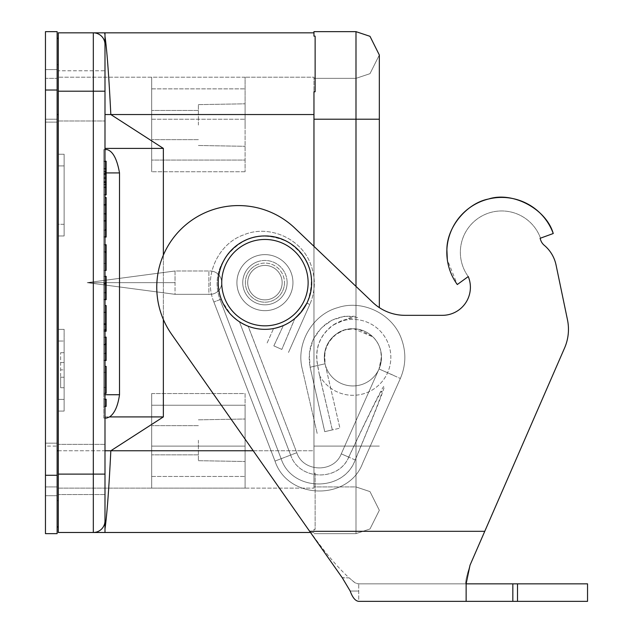 <?xml version="1.0" encoding="UTF-8"?>
<svg xmlns="http://www.w3.org/2000/svg" width="633" height="633" viewBox="0 0 633 633"><rect width="100%" height="100%" fill="white"/><g stroke="black" fill="none" stroke-linecap="round" stroke-linejoin="round"><path stroke-width="0.47" stroke-dasharray="3.17 2.37" d="M246.269 325.449L237.992 320.789L230.61 314.308L222.143 301.355L221.249 299.148C225.308 309.45 231.994 317.378 241.308 322.925C250.526 327.633 249.9 327.245 239.424 321.762A46.7 46.7 0 0 0 283.386 325.544C270.805 329.635 270.971 329.564 283.877 325.322C293.997 320.757 301.648 313.39 306.855 303.207A46.7 46.7 0 0 1 218.773 275.577A46.7 46.7 0 0 1 278.908 238.087A46.7 46.7 0 0 1 306.855 303.207C322.426 274.603 299.1 235.698 266.525 235.974C234.542 233.553 208.676 269.65 221.249 299.148C209.254 270.782 232.58 235.8 263.375 235.974C297.138 233.34 323.131 273.432 306.855 303.207C301.988 312.947 294.59 320.203 284.676 324.966C271.066 329.571 270.615 329.777 283.323 325.568A1655.746 11.671 -66 0 0 273.836 345.871L281.835 349.432A1655.746 11.671 -66 0 0 294.931 318.431L303.903 308.366L306.902 303.104C319.135 279.778 306.736 248.017 281.922 239.147C258.968 231.939 240.263 237.937 225.799 257.164C216.628 270.346 214.706 284.502 220.015 299.615L213.867 301.981L220.015 299.615L281.139 458.719C291.766 491.699 343.569 492.64 355.224 459.985A1655.746 11.671 -66 0 0 348.704 457.081C338.623 481.8 298.966 480.566 290.642 455.072L274.991 461.077L281.139 458.719L220.015 299.615C214.729 284.597 216.613 270.513 225.665 257.37C242.384 235.911 263.106 230.768 287.833 241.948C310.225 257.322 316.579 277.705 306.902 303.104L309.83 304.465L306.902 303.104M225.665 257.37A46.7 46.7 0 0 1 295.856 247.653A46.7 46.7 0 0 1 294.836 318.51A1601.917 11.671 -66 0 1 281.82 349.416L273.867 345.879A1601.917 11.671 -66 0 1 283.386 325.544L273.567 328.535L283.323 325.568A46.7 46.7 0 0 1 239.424 321.762L290.642 455.072L239.424 321.762L248.199 326.24L239.424 321.762M58.299 500.442A2.92 2.92 0 0 0 57.128 500.964L57.128 450.767L58.299 450.767L57.128 450.767L57.128 526.648L58.299 527.178A2.92 2.92 0 0 1 57.128 526.648A2.92 2.92 0 0 0 58.299 527.17L58.299 527.17A2.92 2.92 0 0 1 57.128 526.648L57.128 114.549L57.128 450.767L58.299 450.767L58.299 38.146L58.299 450.767L58.299 114.549L58.299 450.767L151.691 450.767L151.691 488.122L58.299 488.122L58.299 450.767L58.299 527.178L58.299 282.658L58.299 500.442A2.92 2.92 0 0 0 57.128 500.964A2.92 2.92 0 0 1 58.299 500.442L58.299 450.767L58.299 488.122L151.691 488.122L151.691 405.239L245.082 405.239L151.691 405.239L245.082 405.239L245.082 488.122L151.691 488.122L313.96 488.122L313.96 486.943L355.991 486.943L369.996 491.612L379.333 510.293L369.996 528.966L355.991 533.643L369.996 528.966L379.333 510.293L369.996 491.612L355.991 486.943L313.96 486.943L313.96 114.549L245.082 114.549L245.082 171.757L245.082 160.078L151.691 160.078L151.691 171.757L151.691 77.194L151.691 160.078L245.082 160.078L245.082 77.194L245.082 171.757L245.082 160.078L151.691 160.078L151.691 77.194L151.691 160.078L245.082 160.078L245.082 77.194L58.299 77.194L245.082 77.194L245.082 114.549L313.96 114.549L313.96 488.122L245.082 488.122L245.082 450.767L313.96 450.767L313.96 77.194L245.082 77.194L313.96 77.194L313.96 119.21L313.96 77.194L313.96 78.35L355.991 78.35L369.996 73.673L379.333 55L369.996 73.673L355.991 78.35L313.96 78.35L313.96 473.065L315.131 473.065L315.131 529.417L315.131 473.065M163.361 416.91L104.991 416.91L104.991 114.549L110.83 114.549L163.361 148.407L163.361 416.91L110.83 450.767L313.96 450.767L313.96 488.122L313.96 246.348M540.519 238.15A41.319 41.319 0 0 0 482.291 215.798A41.319 41.319 0 0 0 468.254 276.574L457.295 284.534A54.865 54.865 0 0 1 494.215 197.931A54.865 54.865 0 0 1 553.242 233.522L540.084 238.309L540.614 239.875A11.671 11.671 0 0 0 544.245 245.287A35.021 35.021 0 0 1 556.051 264.99L567.477 319.815A46.7 46.7 0 0 1 564.581 347.984L470.018 565.198C466.292 576.995 464.994 583.207 466.133 583.84L470.018 565.198L484.767 531.309L309.656 531.309L171.559 334.2A81.72 81.72 0 0 1 294.867 228.149L372.805 302.432A46.7 46.7 0 0 0 405.017 315.329L442.38 315.329A28.018 28.018 0 0 0 468.254 276.574A41.319 41.319 0 0 1 482.291 215.798A41.319 41.319 0 0 1 540.519 238.15A41.319 41.319 0 0 0 482.291 215.798A41.319 41.319 0 0 0 468.254 276.574A41.319 41.319 0 0 1 482.291 215.798A41.319 41.319 0 0 1 540.519 238.15L540.084 238.309L540.614 239.875A11.671 11.671 0 0 0 544.245 245.287A35.021 35.021 0 0 1 556.051 264.99L567.477 319.815A46.7 46.7 0 0 1 564.581 347.984L484.767 531.309L309.656 531.309L171.559 334.2A81.72 81.72 0 0 1 294.867 228.149L372.805 302.432A46.7 46.7 0 0 0 405.017 315.329L442.38 315.329A28.018 28.018 0 0 0 468.254 276.574L457.295 284.534A54.865 54.865 0 0 1 446.882 249.576L446.977 248.128A54.865 54.865 0 0 1 553.242 233.522L540.519 238.15L553.242 233.522A54.865 54.865 0 0 0 446.977 248.128A54.865 54.865 0 0 1 553.242 233.522M332.349 429.902A8412.475 11.671 -103 0 0 319.523 375.409A37.94 37.94 0 0 0 390.838 357.352A37.94 37.94 0 0 0 335.189 323.795L341.424 320.773L347.683 318.921L357.732 317.426L354.615 316.294L344.597 316.223L331.937 320.195L321.16 328.076L313.193 339.438L309.308 353.016L310.099 367.227A8412.475 11.671 -103 0 0 324.721 431.666L332.309 429.91A8138.972 11.671 -103 0 0 319.42 375.211L317.6 365.494C314.427 348.989 319.459 335.569 332.705 325.227L347.834 318.565L353.198 316.793L345.974 316.35C337.642 317.18 330.276 320.298 323.882 325.702C311.618 336.985 307.045 350.824 310.154 367.219L325.03 363.793L324.761 352.193L328.052 343.173L334.145 335.751L342.358 330.766L344.716 329.943L353.705 328.764L372.861 336.875L359.069 329.429L353.705 328.764L344.724 329.943L336.558 333.876L329.706 340.601L325.473 349.226L324.325 358.761L325.03 363.793C322.854 351.426 326.652 341.488 336.4 333.987C326.565 341.654 322.775 351.592 325.03 363.793C322.854 351.426 326.652 341.488 336.4 333.987C326.565 341.654 322.775 351.592 325.03 363.793L317.6 365.494M294.931 318.431A46.7 46.7 0 0 0 295.904 247.701A46.7 46.7 0 0 0 225.799 257.164M281.835 349.432L273.836 345.871M311.626 282.642A46.7 46.7 0 0 0 241.584 242.202A46.7 46.7 0 0 0 241.584 323.083A46.7 46.7 0 0 0 311.626 282.642A46.7 46.7 0 0 0 247.099 239.488A46.7 46.7 0 0 0 271.011 328.946A46.7 46.7 0 0 0 311.626 282.642A46.7 46.7 0 0 1 241.584 323.083A46.7 46.7 0 0 1 241.584 242.202A46.7 46.7 0 0 1 311.626 282.642M348.704 457.081L341.266 453.861L348.767 457.113A1601.917 11.671 -66 0 1 355.168 459.954C343.553 492.616 291.758 491.691 281.139 458.719L296.79 452.706L248.144 326.217M310.154 367.219A8138.972 11.671 -103 0 0 324.761 431.659L339.913 428.169L324.721 431.666M58.299 64.875A2.92 2.92 0 0 1 57.128 64.352L57.128 114.549L57.128 64.352A2.92 2.92 0 0 0 58.299 64.875A2.92 2.92 0 0 1 57.128 64.352M57.128 282.658L57.128 114.549L57.128 282.658M57.128 450.767L57.128 500.964M57.128 38.668L57.128 114.549L58.299 114.549L57.128 114.549L57.128 38.668A2.92 2.92 0 0 1 58.299 38.146L58.299 38.146A2.92 2.92 0 0 0 57.128 38.668A2.92 2.92 0 0 1 58.299 38.146M58.299 450.767L151.691 450.767L151.691 393.56L245.082 393.56L245.082 450.767L313.96 450.767L313.96 473.429L315.131 473.429L315.131 529.378L313.96 529.378L313.96 532.488L104.991 532.488L104.991 528.903C106.937 515.476 108.884 489.428 110.83 450.767L104.991 450.767L104.991 416.91M315.131 473.429L315.131 529.378M315.131 36.136L315.131 91.658M313.96 91.658L313.96 114.549L313.96 92.03L315.131 92.03L315.131 36.097L313.96 36.097L313.96 32.829L58.299 32.829L58.299 532.488M315.131 92.03L315.131 36.097M104.991 399.217L103.828 399.217L106.154 399.217L106.154 406.402L103.828 406.402L103.828 399.217L103.828 406.402L104.991 406.402M103.828 379.903L103.828 372.354L103.828 379.903M106.154 379.903L106.154 372.354L106.154 379.903M106.154 393.322L106.154 366.372M103.828 366.372L103.828 393.322L103.828 366.372L104.991 366.372M103.828 324.571L103.828 312.211L103.828 324.571L106.154 324.579L106.154 312.211L106.154 324.571L103.828 324.571L106.154 324.571M106.154 329.571L106.154 312.211L106.154 329.769L103.828 329.738L103.828 309.988L103.828 331.106L103.828 305.565L104.991 305.565M106.154 331.106L106.154 329.738M106.154 312.211L103.828 312.211M104.991 331.209L103.828 331.209L104.991 331.106M103.828 257.71L103.828 251.934L103.828 257.71M103.828 263.478L106.154 263.478L106.154 244.749L103.828 244.749L103.828 269.555L103.828 244.749L104.991 244.749M103.828 251.934L106.154 251.934L103.828 251.934L106.154 251.934L106.154 270.402L106.154 257.71M103.828 173.853L103.828 182.478L103.828 173.616L106.154 173.6L106.154 182.478L106.154 173.616L103.828 173.853M103.828 182.233L106.154 182.478L103.828 182.233M106.154 194.845L106.154 161.249M103.828 168.884L103.828 194.845L103.828 168.884L104.991 168.884M104.991 161.486L103.828 161.486L104.991 161.249M103.828 194.861L104.991 194.6M106.154 360.446L106.154 337.128L103.828 337.381L104.991 337.128M104.991 360.478L103.828 360.478L103.828 337.381L103.828 344.312L106.154 344.312M104.991 353.293L106.154 353.293M104.991 344.312L103.828 344.312L103.828 360.446M103.828 360.478L106.154 360.478M104.991 299.662L103.828 299.662L103.828 283.497L103.828 299.638L106.154 299.662L106.154 276.312L103.828 276.566L104.991 276.312M104.991 292.478L106.154 292.478M106.154 283.497L103.828 283.497L103.828 276.566L103.828 283.497L104.991 283.497M106.154 237.027L106.154 197.536L104.991 197.536M104.991 237.051L103.828 237.051L103.828 213.701L104.991 213.701M104.991 229.866L106.154 229.866M106.154 220.885L104.991 220.885M104.991 204.72L103.828 204.467L103.828 213.701L106.154 213.701M106.154 204.467L103.828 204.467L103.828 197.536L103.828 204.467L104.991 204.467M103.828 237.027L103.828 204.72L106.154 204.72M103.828 237.051L106.154 237.051M64.131 224.288L64.131 154.246L64.131 165.917L64.131 154.246L58.299 154.246L58.299 224.288L58.299 154.246L64.131 154.246L64.131 165.917L58.299 165.917L58.299 235.959L64.131 235.959L64.131 165.917L58.299 165.917L58.299 235.959L58.299 224.288L64.131 224.288L64.131 235.959L58.299 235.959L64.131 235.959L64.131 165.917L58.299 165.917L64.131 165.917L64.131 235.959L58.299 235.959L58.299 224.288L64.131 224.288M64.131 341.029L64.131 329.358L64.131 341.029L64.131 329.358L58.299 329.358L64.131 329.358L64.131 341.029L58.299 341.029L58.299 411.078L58.299 329.358L58.299 411.078L58.299 329.358L64.131 329.358L58.299 329.358L58.299 341.029L64.131 341.029L58.299 341.029L64.131 341.029L64.131 411.078L64.131 341.029L64.131 411.078L58.299 411.078L64.131 411.078L64.131 341.029M64.131 154.246L58.299 154.246L64.131 154.246M64.131 362.511L64.131 387.728L64.131 377.221L64.131 387.728L60.633 387.728L60.633 352.708L60.633 387.728L60.633 377.221L60.633 387.728L64.131 387.728L60.633 387.728L64.131 387.728L64.131 369.862L60.633 369.862L64.131 369.862L64.131 352.708L60.633 352.708L64.131 352.708L64.131 362.511L60.633 362.511M64.131 377.221L60.633 377.221M64.131 352.708L60.633 352.708L64.131 352.708M64.131 411.078L58.299 411.078L64.131 411.078M58.299 469.449L58.299 444.342L58.299 469.449M104.991 469.449L104.991 444.342L104.991 469.449M58.299 95.868L58.299 120.974L58.299 95.868M104.991 95.868L104.991 120.974L104.991 95.868M58.299 474.117L93.32 474.117L93.32 32.829A11.671 11.671 0 0 1 104.991 44.508L104.991 528.919M198.39 125.057L198.39 104.627L198.39 125.057M245.082 125.057L245.082 103.812L245.082 125.057M210.061 294.329L175.04 294.329L175.04 270.987L210.061 270.987A11.671 11.671 0 0 1 221.732 282.658A11.671 11.671 0 0 1 210.061 294.329L175.04 294.329L87.219 282.658L175.04 270.987L87.219 282.658L175.04 282.658L175.04 270.987L208.89 270.987L208.89 294.329L175.04 294.329L87.219 282.658L175.04 270.987L87.219 282.658L175.04 282.658L175.04 294.329L87.219 282.658L175.04 294.329L210.061 294.329L208.89 294.329L208.89 270.987L210.061 270.987A11.671 11.671 0 0 1 221.732 282.658A11.671 11.671 0 0 1 210.061 294.329A11.671 11.671 0 0 0 221.732 282.658A11.671 11.671 0 0 0 210.061 270.987A11.671 11.671 0 0 1 221.732 282.658A11.671 11.671 0 0 1 210.061 294.329M198.39 440.259L198.39 460.689L198.39 440.259M245.082 440.259L245.082 461.504L245.082 440.259M245.082 405.239L151.691 405.239L151.691 393.56L245.082 393.56L245.082 488.122L245.082 405.239M151.691 446.099L151.691 393.56L151.691 488.122L151.691 446.099L245.082 446.099L151.691 446.099M151.691 125.057L151.691 139.648L151.691 125.057M247.709 282.642A17.218 17.218 0 0 1 264.926 265.425A17.218 17.218 0 0 1 282.152 282.642A17.218 17.218 0 0 1 264.926 299.868A17.218 17.218 0 0 1 258.351 266.73A17.218 17.218 0 0 1 281.566 278.196A17.218 17.218 0 0 1 267.173 299.718A17.218 17.218 0 0 1 247.709 282.642M151.691 440.259L151.691 454.85L151.691 440.259M264.926 329.342A46.7 46.7 0 0 1 253.793 237.296A46.7 46.7 0 0 1 311.286 277.032A46.7 46.7 0 0 1 264.926 329.342M104.991 518.538L104.991 70.769L58.299 70.769L104.991 70.769M313.96 36.136L313.96 31.65L355.991 31.65L369.996 36.318L379.333 55L369.996 73.673L355.991 78.35L355.991 119.21L313.96 119.21L313.96 92.03M310.486 532.488L313.96 532.488L313.96 529.417L315.131 529.417M253.232 450.767L313.96 450.767L313.96 473.065M104.991 148.407L163.361 148.407M104.991 114.549L104.991 61.923M104.991 44.508L104.991 36.405C107.009 50.751 108.955 76.799 110.83 114.549L313.96 114.549M104.801 34.174L104.991 36.398M104.991 520.809A11.671 11.671 0 0 1 93.32 532.488L103.962 532.488M104.991 532.488L104.477 532.488M104.991 494.547L58.299 494.547L104.991 494.547L104.991 450.767M104.991 418.081L103.828 418.081L103.828 394.731L103.828 418.081L104.991 418.081L103.828 418.081M104.991 149.57L103.828 149.57L103.828 394.731L103.828 149.57L107.001 149.57M355.991 533.643L313.96 533.643L355.991 533.643L369.996 528.966L379.333 510.293L369.996 491.612L355.991 486.943L355.991 446.083L379.333 446.083L355.991 446.083L379.333 446.083L355.991 446.083L355.991 533.643L355.991 446.083L313.96 446.083L313.96 473.429M313.96 36.097L313.96 32.829M313.96 119.21L379.333 119.21L355.991 119.21L379.333 119.21L355.991 119.21L379.333 119.21L355.991 119.21L355.991 282.642L355.991 119.21L313.96 119.21L313.96 446.083L355.991 446.083L355.991 282.642L355.991 446.083L313.96 446.083L355.991 446.083L355.991 31.65M258.351 266.73A17.218 17.218 0 0 0 254.434 296.299A17.218 17.218 0 0 0 282.001 284.905A17.218 17.218 0 0 0 258.351 266.73A17.218 17.218 0 0 1 281.82 279.295A17.218 17.218 0 0 1 264.926 299.868A17.218 17.218 0 0 1 258.351 266.73A17.218 17.218 0 0 1 282.001 284.905A17.218 17.218 0 0 1 254.434 296.299A17.218 17.218 0 0 1 258.351 266.73A17.218 17.218 0 0 1 282.001 284.905A17.218 17.218 0 0 1 254.434 296.299A17.218 17.218 0 0 1 258.351 266.73M282.152 282.642A17.218 17.218 0 0 1 256.318 297.557A17.218 17.218 0 0 1 256.318 267.735A17.218 17.218 0 0 1 282.152 282.642A17.218 17.218 0 0 1 264.926 299.868A17.218 17.218 0 0 1 247.709 282.642A17.218 17.218 0 0 1 264.926 265.425A17.218 17.218 0 0 1 282.152 282.642A17.218 17.218 0 0 0 256.318 267.735A17.218 17.218 0 0 0 256.318 297.557A17.218 17.218 0 0 0 282.152 282.642A17.218 17.218 0 0 0 256.318 267.735A17.218 17.218 0 0 0 256.318 297.557A17.218 17.218 0 0 0 282.152 282.642M281.82 349.416L273.867 345.879M348.767 457.113C338.647 481.824 298.974 480.582 290.642 455.072L296.79 452.706L248.207 326.24M324.761 431.659L332.309 429.91M335.189 323.795C320.282 333.884 314.451 347.778 317.703 365.47L310.099 367.227M381.493 356.846L379.025 368.976L381.493 356.846M319.523 375.409L317.703 365.47M57.128 446.083L57.128 78.35L45.457 78.35L45.457 486.943L45.457 446.083L57.128 446.083L57.128 78.35L45.457 78.35L45.457 446.083L57.128 446.083M57.128 486.943L45.457 486.943L57.128 486.943M57.128 469.433L57.128 495.702L57.128 469.433M45.457 469.433L45.457 495.702L45.457 469.433M57.128 95.86L57.128 69.59L57.128 95.86M45.457 95.86L45.457 69.59L45.457 95.86M57.128 533.643L57.128 31.65L45.457 31.65L45.457 533.643L57.128 533.643M540.084 238.309L540.614 239.875A11.671 11.671 0 0 0 544.245 245.287A35.021 35.021 0 0 1 556.051 264.99M567.477 319.815A46.7 46.7 0 0 1 564.581 347.984M309.656 531.309L171.559 334.2A81.72 81.72 0 0 1 294.867 228.149L372.805 302.432A46.7 46.7 0 0 0 405.017 315.329L442.38 315.329M350.191 591.04C352.818 597.853 355.667 601.287 358.729 601.35L358.729 583.681L358.729 601.35L492.885 601.35L466.133 601.35L466.133 583.84L358.729 583.84L466.133 583.84L466.133 601.35L466.133 583.84C464.899 583.428 466.197 577.217 470.018 565.198L480.558 540.97M381.493 357.352A28.604 28.604 0 0 0 352.897 328.749A28.604 28.604 0 0 0 324.294 357.352A28.604 28.604 0 0 0 352.897 385.956A28.604 28.604 0 0 0 381.493 357.352A28.604 28.604 0 0 0 352.897 328.749A28.604 28.604 0 0 1 377.664 371.65A28.604 28.604 0 0 1 328.123 371.65A28.604 28.604 0 0 1 352.897 328.749A28.604 28.604 0 0 0 324.294 357.352A28.604 28.604 0 0 0 352.897 385.956A28.604 28.604 0 0 0 381.493 357.352M587.543 601.35L587.543 583.84L587.543 601.35L466.133 601.35M352.897 328.749A28.604 28.604 0 0 1 377.664 371.65A28.604 28.604 0 0 1 328.123 371.65A28.604 28.604 0 0 1 352.897 328.749M447.325 259.728A54.865 54.865 0 0 1 446.882 249.576C446.392 262.434 449.865 274.089 457.295 284.534A54.865 54.865 0 0 1 447.325 259.728L457.295 284.534L468.254 276.574M309.838 531.174C324.112 551.446 337.223 567.01 349.163 577.889L342.113 577.636L309.83 531.182M309.846 531.19C324.12 551.446 337.223 567.018 349.163 577.889L355.081 582.835L357.835 583.84L358.729 583.681L357.835 583.84L354.44 582.4L349.163 577.889L342.342 577.889M587.543 583.84L466.133 583.84M308.121 282.642A43.194 43.194 0 0 1 243.333 320.053A43.194 43.194 0 0 1 243.333 245.24A43.194 43.194 0 0 1 308.121 282.642M264.926 310.661A28.018 28.018 0 0 0 292.414 277.191A28.018 28.018 0 0 0 254.229 256.753A28.018 28.018 0 0 0 247.851 304.861A28.018 28.018 0 0 0 292.707 286.33A28.018 28.018 0 0 0 254.229 256.753A28.018 28.018 0 0 0 264.926 310.661A28.018 28.018 0 0 0 292.944 282.642A28.018 28.018 0 0 1 250.921 306.91A28.018 28.018 0 0 1 250.921 258.383A28.018 28.018 0 0 1 292.944 282.642A28.018 28.018 0 0 0 264.926 254.624A28.018 28.018 0 0 0 236.908 282.642A28.018 28.018 0 0 0 264.926 310.661M221.249 299.148L213.867 301.981L221.249 299.148M306.855 303.207L309.822 304.465L306.855 303.207M393.18 375.187L379.025 368.976L393.18 375.187M355.168 459.954L341.266 453.861L355.224 459.985M379.025 368.976L400.357 378.471L379.025 368.976L341.266 453.861C333.9 473.152 303.144 472.353 296.79 452.706C303.144 472.353 333.9 473.152 341.266 453.861L379.025 368.976C390.229 336.052 355.153 319.436 336.345 334.026M58.299 114.549L57.128 114.549M104.991 406.149L106.154 406.149M104.991 399.478L106.154 399.478M103.828 312.465L106.154 312.465L103.828 312.465M106.154 323.7L103.828 323.7M106.154 323.985L103.828 323.985M104.991 329.738L103.828 329.738L104.991 329.769M104.991 330.853L103.828 330.853M106.154 245.003L104.991 245.003M106.154 251.681L104.991 251.681M106.154 252.401L104.991 252.401M106.154 173.616L103.828 173.616M106.154 177.802L103.828 177.802M106.154 178.284L103.828 178.284M104.991 168.639L103.828 168.639M106.154 174.138L103.828 174.138M106.154 174.376L103.828 174.376M106.154 181.718L103.828 181.718M106.154 181.956L103.828 181.956M104.991 187.455L103.828 187.455M104.991 187.21L103.828 187.21M104.991 184.535L103.828 184.535M104.991 184.29L103.828 184.29M104.991 171.804L103.828 171.804M104.991 171.559L103.828 171.559M104.991 360.217L103.828 360.217M104.991 353.546L103.828 353.546M104.991 344.051L106.154 344.051M104.991 337.381L106.154 337.381M103.828 344.787L106.154 344.787M104.991 299.401L103.828 299.401M104.991 292.731L103.828 292.731M104.991 283.236L106.154 283.236M104.991 276.566L106.154 276.566M103.828 283.972L106.154 283.972M104.991 236.797L103.828 236.797M104.991 230.127L103.828 230.127M103.828 220.632L104.991 220.632M103.828 213.954L104.991 213.954M106.154 197.789L104.991 197.789M103.828 205.195L106.154 205.195M103.828 220.664L106.154 220.664M103.828 221.115L106.154 221.115M58.299 399.399L64.131 399.399L58.299 399.399M58.299 91.199L104.991 91.199M93.32 532.488L93.32 474.117L104.991 474.117M151.691 476.451L245.082 476.451L151.691 476.451M151.691 88.865L245.082 88.865L151.691 88.865M151.691 119.218L245.082 119.218L151.691 119.218M245.082 171.757L151.691 171.757L245.082 171.757M163.361 255.139L163.361 319.475M106.154 172.92L104.991 172.92M104.991 394.731L103.828 394.731L104.991 394.731M355.991 119.21L355.991 78.35M355.991 286.409L355.991 446.083L379.333 446.083L355.991 446.083L379.333 446.083L355.991 446.083L355.991 486.943M57.128 119.21L45.457 119.21L57.128 119.21M57.128 90.021L45.457 90.021M57.128 475.272L45.457 475.272M319.42 375.211A37.94 37.94 0 0 0 390.838 357.352A37.94 37.94 0 0 0 332.705 325.227M484.767 531.309L309.679 531.309M358.729 591.048L350.191 591.048L358.729 591.048M517.501 601.35L517.501 583.84M512.833 601.35L512.833 583.84M257.465 264.57A19.552 19.552 0 0 0 253.01 298.151A19.552 19.552 0 0 0 284.312 285.214A19.552 19.552 0 0 0 257.465 264.57M256.46 262.141A22.179 22.179 0 0 1 286.915 285.562A22.179 22.179 0 0 1 251.412 300.232A22.179 22.179 0 0 1 256.46 262.141M284.486 282.642A19.552 19.552 0 0 1 255.154 299.583A19.552 19.552 0 0 1 255.154 265.71A19.552 19.552 0 0 1 284.486 282.642M287.113 282.642A22.179 22.179 0 0 0 253.841 263.439A22.179 22.179 0 0 0 253.841 301.854A22.179 22.179 0 0 0 287.113 282.642M213.867 301.981C203.122 276.439 217.918 243.531 244.037 234.74C269.452 224.098 302.297 239.052 311.08 265.322C315.764 278.536 315.345 291.584 309.822 304.465C315.432 291.354 315.772 278.109 310.858 264.721C301.775 238.673 268.985 224.106 243.729 234.859C217.784 243.776 203.177 276.55 213.867 301.981L274.991 461.077C288.031 500.323 348.641 500.822 362.598 463.348L400.357 378.471C405.903 365.518 406.299 352.415 401.551 339.161C393.022 314.213 362.804 299.243 337.919 307.606C312.552 314.372 295.619 343.545 302.281 369.047C295.627 343.545 312.552 314.372 337.919 307.606C362.796 299.243 393.022 314.221 401.551 339.161C406.299 352.423 405.903 365.526 400.357 378.471L362.598 463.356C348.641 500.822 288.031 500.323 274.991 461.085L213.867 301.981M288.474 352.462L309.822 304.465L288.474 352.462M267.142 342.975L273.567 328.535L267.142 342.975M325.14 364.252L339.913 428.169L325.148 364.284M317.165 433.431L302.281 369.055L317.165 433.431M106.154 387.443L103.828 387.443M106.154 372.354L103.828 372.354M104.991 393.322L103.828 393.322M103.828 312.204L106.154 312.204M103.828 270.402L104.991 270.402M103.828 182.494L106.154 182.494M103.828 161.233L104.991 161.233M104.991 444.342L58.299 444.342L104.991 444.342M58.299 120.974L104.991 120.974L58.299 120.974M198.39 145.487L245.082 146.302L198.39 145.487M198.39 104.627L245.082 103.812L198.39 104.627M198.39 460.689L245.082 461.504L198.39 460.689M198.39 419.829L245.082 419.014L198.39 419.829M104.991 500.94L104.991 518.831M104.991 524.622L104.991 527.178M104.991 46.486L104.991 64.376M104.477 32.829L103.962 32.829M198.39 425.669L151.691 425.669L198.39 425.669M198.39 454.85L151.691 454.85L198.39 454.85M198.39 110.466L151.691 110.466L198.39 110.466M198.39 139.648L151.691 139.648L198.39 139.648M379.333 307.63L379.333 55M57.128 443.163L45.457 443.163L57.128 443.163M57.128 495.702L45.457 495.702L57.128 495.702M57.128 69.59L45.457 69.59L57.128 69.59M57.128 122.122L45.457 122.122L57.128 122.122"/><path stroke-width="0.95" d="M540.519 238.15L540.084 238.309L540.614 239.875A11.671 11.671 0 0 0 544.245 245.287A35.021 35.021 0 0 1 556.051 264.99L567.477 319.815A46.7 46.7 0 0 1 564.581 347.984L480.558 540.97M564.581 347.984L484.767 531.309L309.656 531.309L171.559 334.2A81.72 81.72 0 0 1 294.867 228.149L372.805 302.432A46.7 46.7 0 0 0 405.017 315.329L442.38 315.329A28.018 28.018 0 0 0 468.254 276.574L457.295 284.534A54.865 54.865 0 0 1 494.215 197.931A54.865 54.865 0 0 1 553.242 233.522L540.084 238.309M306.902 303.104L300.501 312.9L294.836 318.51M247.677 326.035L246.269 325.449M379.333 307.63L379.333 55L369.996 36.318L355.991 31.65L313.96 31.65L313.96 36.136L315.131 36.136L315.131 91.658L313.96 91.658L313.96 246.348M58.299 532.488L93.32 532.488L58.299 532.488L58.299 32.829L313.96 32.829M104.991 406.402L106.154 406.402L104.991 406.149M104.991 399.217L106.154 399.217L106.154 406.149M104.991 366.372L106.154 366.372L106.154 393.322L104.991 393.322M104.991 305.565L106.154 305.565L106.154 331.209L104.991 331.209M106.154 329.738L104.991 329.738L106.154 329.769M106.154 257.71L106.154 263.478M104.991 244.749L106.154 244.749L106.154 270.402L106.154 252.401L104.991 252.401M106.154 251.934L104.991 251.934L106.154 251.934L106.154 252.401M104.991 161.486L106.154 161.486L106.154 194.845L104.991 194.845L106.154 194.861L104.991 194.6M104.991 360.478L106.154 360.478L106.154 337.128L104.991 337.128M106.154 353.293L104.991 353.293M106.154 344.312L104.991 344.312M104.991 299.662L106.154 299.662L106.154 276.312L104.991 276.312M106.154 292.478L104.991 292.478M106.154 283.497L104.991 283.497M104.991 237.051L106.154 237.051L106.154 220.885L104.991 220.885M104.991 197.536L106.154 197.536L106.154 220.885M106.154 229.866L104.991 229.866M104.991 213.701L106.154 213.701M104.991 204.72L106.154 204.72M57.128 526.648A2.92 2.92 0 0 0 58.299 527.17A2.92 2.92 0 0 1 57.128 526.648L58.299 527.178M57.128 38.668A2.92 2.92 0 0 1 58.299 38.146L57.128 38.668A2.92 2.92 0 0 1 58.299 38.146L57.128 38.668M58.299 474.117L93.32 474.117L93.32 32.829A11.671 11.671 0 0 1 104.991 44.508L104.991 503.393M104.991 474.117L93.32 474.117L93.32 532.488A11.671 11.671 0 0 0 104.991 520.809M104.991 32.829L104.991 70.769M104.991 114.549L110.83 114.549L163.361 148.407L163.361 255.139M163.361 319.475L163.361 416.91L110.83 450.767L253.232 450.767M104.991 148.407L163.361 148.407M104.991 36.413C106.937 49.841 108.884 75.889 110.83 114.549L313.96 114.549M104.991 46.779L104.991 44.508M104.738 33.043L104.801 34.174M93.32 532.488L310.486 532.488M104.991 532.488L104.991 528.919C107.009 514.566 108.955 488.518 110.83 450.767L104.991 450.767M104.991 528.911L104.991 494.547M163.361 416.91L109.564 416.91L106.645 418.081L104.991 418.081M109.564 416.91C114.581 413.428 117.896 406.038 119.51 394.731L119.51 172.92C117.042 158.97 112.872 151.192 107.001 149.57L104.991 149.57M379.333 55L369.996 36.318L355.991 31.65L355.991 119.21L313.96 119.21M57.128 31.65L57.128 533.643L45.457 533.643L45.457 31.65L57.128 31.65M442.38 315.329A28.018 28.018 0 0 0 468.254 276.574M447.325 259.728L446.882 249.576C446.945 226.392 467.383 203.011 488.51 199.023C512.675 191.079 546.358 209.032 553.242 233.522C546.358 209.032 512.675 191.079 488.51 199.023C467.383 203.011 446.945 226.392 446.882 249.576L446.977 248.128M556.051 264.99L567.477 319.815M466.133 583.84L587.543 583.84L587.543 601.35L466.133 601.35L466.133 583.84L470.018 565.198L484.767 531.309M466.133 601.35L358.729 601.35C355.398 601.041 352.549 597.607 350.191 591.048L342.342 577.889L309.656 531.309M350.191 591.048L342.342 577.889M248.437 242.724A43.194 43.194 0 0 0 238.601 316.888A43.194 43.194 0 0 0 307.749 288.324A43.194 43.194 0 0 0 248.437 242.724M247.099 239.488A46.7 46.7 0 0 0 236.473 319.665A46.7 46.7 0 0 0 311.222 288.783A46.7 46.7 0 0 0 247.099 239.488M57.128 450.767L58.299 450.767M57.128 114.549L58.299 114.549M106.154 399.478L104.991 399.478M106.154 331.106L104.991 331.106M106.154 330.853L104.991 330.853M106.154 251.681L104.991 251.681M106.154 245.003L104.991 245.003M104.991 168.884L106.154 168.884M106.154 168.639L104.991 168.639M106.154 161.249L104.991 161.249M106.154 187.455L104.991 187.455M106.154 187.21L104.991 187.21M106.154 184.535L104.991 184.535M106.154 184.29L104.991 184.29M106.154 171.804L104.991 171.804M106.154 171.559L104.991 171.559M106.154 360.217L104.991 360.217M106.154 353.546L104.991 353.546M106.154 344.051L104.991 344.051M106.154 337.381L104.991 337.381M106.154 299.401L104.991 299.401M106.154 292.731L104.991 292.731M106.154 283.236L104.991 283.236M106.154 276.566L104.991 276.566M106.154 236.797L104.991 236.797M106.154 230.127L104.991 230.127M104.991 220.632L106.154 220.632M104.991 213.954L106.154 213.954M104.991 204.467L106.154 204.467M104.991 197.789L106.154 197.789M58.299 91.199L104.991 91.199M104.991 394.731L119.51 394.731M106.154 172.92L119.51 172.92M355.991 119.21L379.333 119.21L355.991 119.21L355.991 286.409M57.128 475.272L45.457 475.272M57.128 90.021L45.457 90.021M512.833 601.35L512.833 583.84M517.501 601.35L517.501 583.84M104.991 270.402L106.154 270.402M104.991 161.233L106.154 161.233M104.477 32.829L103.962 32.829M102.981 32.829L101.422 32.829L102.981 32.829M100.362 532.488L102.981 532.488L100.362 532.488M103.962 532.488L104.477 532.488"/></g></svg>
